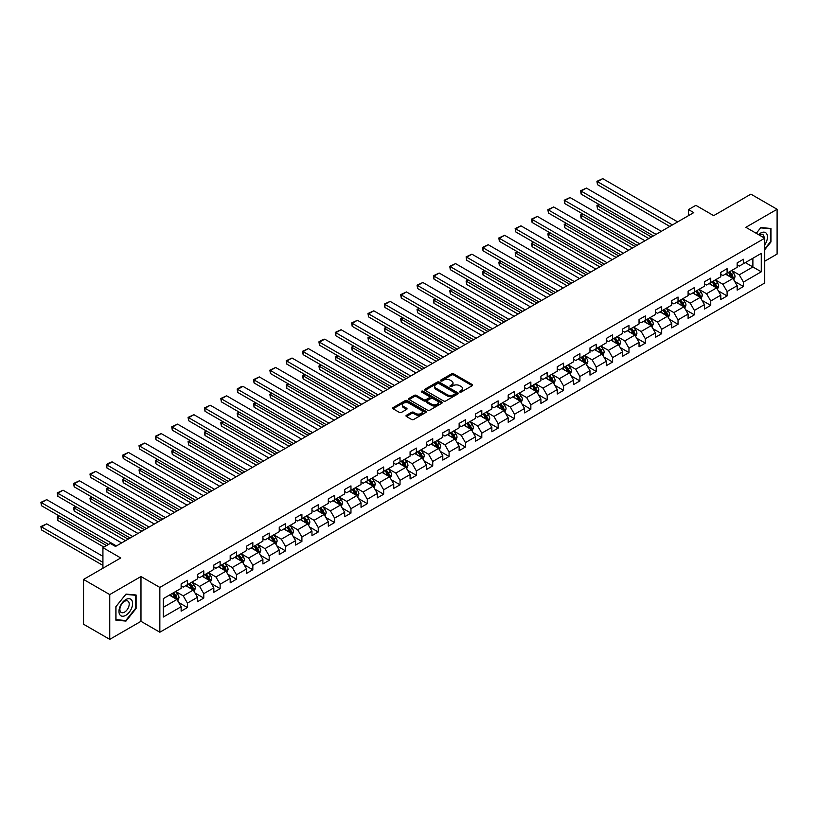 <?xml version="1.0" encoding="UTF-8"?>
<svg xmlns="http://www.w3.org/2000/svg" width="818" height="818" viewBox="0 0 818 818"><rect width="100%" height="100%" fill="white"/><g stroke="black" fill="none" stroke-linecap="round" stroke-linejoin="round"><path stroke-width="1.23" d="M459.808 392.016A1.022 0.593 0 0 0 461.25 392.016L472.18 385.707A1.452 0.838 0 0 0 472.599 385.114A1.452 0.838 0 0 0 472.18 384.511L453.653 373.826A1.452 0.838 0 0 0 451.597 373.826L440.667 380.135A1.022 0.593 0 0 0 442.109 380.963L443.52 380.145A4.652 2.689 0 0 1 450.104 380.145L451.648 381.045A4.652 2.689 0 0 1 453.019 382.936A4.652 2.689 0 0 1 451.648 384.838L450.237 385.656A1.022 0.593 0 0 0 451.679 386.495L453.09 385.677A4.652 2.689 0 0 1 459.675 385.677L461.219 386.566A4.652 2.689 0 0 1 462.579 388.468A4.652 2.689 0 0 1 461.219 390.37L459.808 391.188A1.022 0.593 0 0 0 459.808 392.016L459.808 391.188M406.423 415.288A1.452 0.838 0 0 0 406.004 415.881A1.452 0.838 0 0 0 406.423 416.474L411.618 419.481A1.452 0.838 0 0 0 413.683 419.481L425.82 412.466A1.452 0.838 0 0 0 426.25 411.873A1.452 0.838 0 0 0 425.82 411.28L407.303 400.585A1.452 0.838 0 0 0 405.247 400.585L393.1 407.599A1.452 0.838 0 0 0 392.671 408.192A1.452 0.838 0 0 0 393.1 408.785L399.378 412.405A1.452 0.838 0 0 0 401.433 412.405L406.628 409.409A1.452 0.838 0 0 0 407.057 408.816A1.452 0.838 0 0 0 406.628 408.223L403.519 406.423A3.896 2.25 0 0 1 402.374 404.838A3.896 2.25 0 0 1 404.777 402.753A3.896 2.25 0 0 1 409.02 403.243L421.219 410.288A3.896 2.25 0 0 1 422.354 411.873A3.896 2.25 0 0 1 419.951 413.949A3.896 2.25 0 0 1 415.708 413.458L413.683 412.292A1.452 0.838 0 0 0 411.618 412.292L406.423 415.288L406.423 416.474L411.618 413.499L411.618 412.292M764.728 261.208L777.1 254.061L777.1 209.275L750.893 194.142L713.674 215.635L695.852 205.338L688.521 209.582L693.756 212.608L115.512 546.455L110.266 543.428L102.925 547.661L102.925 568.244M109.745 594.574L109.745 639.359L140.982 621.322L140.982 576.537L109.745 594.574L83.538 579.441L120.747 557.958L102.925 547.661M140.982 576.537L159.847 587.426L764.728 238.212L764.728 282.997L159.847 632.222L159.847 587.426M777.1 209.275L745.863 227.312L764.728 238.212M443.622 401.004A1.452 0.838 0 0 0 445.677 401.004L457.824 393.99A1.452 0.838 0 0 0 458.254 393.397A1.452 0.838 0 0 0 457.824 392.804L439.307 382.108A1.452 0.838 0 0 0 437.241 382.108L425.104 389.123A1.452 0.838 0 0 0 424.675 389.716A1.452 0.838 0 0 0 425.104 390.309L443.622 401.004M421.955 392.241A1.022 0.593 0 0 1 422.988 392.384L441.802 403.243L429.685 410.237A1.452 0.838 0 0 1 427.62 410.237L409.102 399.542L414.297 396.566L414.297 395.36L409.102 398.356A1.452 0.838 0 0 0 408.673 398.949A1.452 0.838 0 0 0 409.102 399.542L409.102 398.356M414.297 396.566A1.452 0.838 0 0 1 416.352 396.566L416.352 395.36A1.452 0.838 0 0 0 414.297 395.36M416.352 395.36L423.867 399.695A1.452 0.838 0 0 0 425.922 399.695L429.368 397.701A1.452 0.838 0 0 0 429.798 397.108A1.452 0.838 0 0 0 429.368 396.515L421.556 392.006A1.022 0.593 0 0 1 422.988 391.168L441.822 402.037A1.452 0.838 0 0 1 442.252 402.64A1.452 0.838 0 0 1 441.822 403.233L441.822 402.037M109.745 639.359L83.538 624.226L83.538 579.441M178.672 602.467L187.424 607.529L187.424 603.101L197.486 597.293L197.486 601.711L203.774 598.081L203.774 593.663L213.835 587.856L213.835 592.273L220.134 588.643L220.134 584.226L230.195 578.408L230.195 582.835L236.484 579.195L236.484 574.778L246.545 568.97L246.545 573.387L252.834 569.757L252.834 565.34L262.905 559.532L262.905 563.95L269.194 560.32L269.194 555.903L279.255 550.085L279.255 554.502L285.543 550.872L285.543 546.455L295.605 540.647L295.605 545.064L301.903 541.434L301.903 537.017L311.965 531.199L311.965 535.626L318.253 531.986L318.253 527.569L328.315 521.761L328.315 526.178L334.603 522.549L334.603 518.131L344.675 512.324L344.675 516.741L350.963 513.111L350.963 508.694L361.024 502.876L361.024 507.293L367.313 503.663L367.313 499.246L377.374 493.438L377.374 497.855L383.662 494.225L383.662 489.808L393.734 483.99L393.734 488.418L400.022 484.777L400.022 480.36L410.084 474.552L410.084 478.97L416.372 475.34L416.372 470.923L426.434 465.115L426.434 469.532L432.732 465.902L432.732 461.485L442.794 455.667L442.794 460.084L449.082 456.454L449.082 452.037L459.143 446.229L459.143 450.646L465.432 447.017L465.432 442.599L475.503 436.792L475.503 441.209L481.792 437.569L481.792 433.151L491.853 427.344L491.853 431.761L498.142 428.131L498.142 423.714L508.203 417.906L508.203 422.323L514.502 418.693L514.502 414.276L524.563 408.458L524.563 412.875L530.851 409.245L530.851 404.828L540.913 399.02L540.913 403.438L547.201 399.808L547.201 395.391L557.273 389.583L557.273 394L563.561 390.36L563.561 385.943L573.622 380.135L573.622 384.552L579.911 380.922L579.911 376.505L589.972 370.697L589.972 375.114L596.261 371.484L596.261 367.067L606.332 361.249L606.332 365.666L612.621 362.037L612.621 357.619L622.682 351.812L622.682 356.229L628.97 352.599L628.97 348.182L639.042 342.374L639.042 346.791L645.33 343.161L645.33 338.734L655.392 332.926L655.392 337.343L661.68 333.713L661.68 329.296L671.742 323.488L671.742 327.906L678.03 324.276L678.03 319.858L688.102 314.04L688.102 318.458L694.39 314.828L694.39 310.411L704.451 304.603L704.451 309.02L710.74 305.39L710.74 300.973L720.801 295.165L720.801 299.582L727.1 295.952L727.1 291.525L737.161 285.717L737.161 290.134L743.45 286.504L743.45 282.087L761.272 271.801L761.272 253.396L752.887 258.243L752.887 266.954L761.272 271.801M187.424 607.529L181.136 611.158L181.136 606.741L163.314 617.028L163.314 598.623L181.136 588.336L181.136 583.919L187.424 580.289L187.424 584.706L197.486 578.899L197.486 574.481L203.774 570.852L203.774 575.269L213.835 569.451L213.835 565.034L220.134 561.404L220.134 565.821L230.195 560.013L230.195 555.596L236.484 551.966L236.484 556.383L246.545 550.575L246.545 546.148L252.834 542.518L252.834 546.935L262.905 541.127L262.905 536.71L269.194 533.08L269.194 537.498L279.255 531.69L279.255 527.273L285.543 523.643L285.543 528.06L295.605 522.242L295.605 517.825L301.903 514.195L301.903 518.612L311.965 512.804L311.965 508.387L318.253 504.757L318.253 509.174L328.315 503.367L328.315 498.949L334.603 495.309L334.603 499.726L344.675 493.919L344.675 489.501L350.963 485.872L350.963 490.289L361.024 484.481L361.024 480.064L367.313 476.434L367.313 480.851L377.374 475.033L377.374 470.616L383.662 466.986L383.662 471.403L393.734 465.595L393.734 461.178L400.022 457.548L400.022 461.966L410.084 456.158L410.084 451.74L416.372 448.1L416.372 452.518L426.434 446.71L426.434 442.293L432.732 438.663L432.732 443.08L442.794 437.272L442.794 432.855L449.082 429.225L449.082 433.642L459.143 427.824L459.143 423.407L465.432 419.777L465.432 424.194L475.503 418.387L475.503 413.969L481.792 410.339L481.792 414.757L491.853 408.949L491.853 404.532L498.142 400.892L498.142 405.319L508.203 399.501L508.203 395.084L514.502 391.454L514.502 395.871L524.563 390.063L524.563 385.646L530.851 382.016L530.851 386.433L540.913 380.615L540.913 376.198L547.201 372.568L547.201 376.986L557.273 371.178L557.273 366.761L563.561 363.131L563.561 367.548L573.622 361.74L573.622 357.323L579.911 353.683L579.911 358.11L589.972 352.292L589.972 347.875L596.261 344.245L596.261 348.662L606.332 342.854L606.332 338.437L612.621 334.807L612.621 339.225L622.682 333.407L622.682 328.989L628.97 325.359L628.97 329.777L639.042 323.969L639.042 319.552L645.33 315.922L645.33 320.339L655.392 314.531L655.392 310.114L661.68 306.474L661.68 310.901L671.742 305.083L671.742 300.666L678.03 297.036L678.03 301.453L688.102 295.646L688.102 291.228L694.39 287.599L694.39 292.016L704.451 286.208L704.451 281.781L710.74 278.151L710.74 282.568L720.801 276.76L720.801 272.343L727.1 268.713L727.1 273.13L737.161 267.322L737.161 262.905L743.45 259.265L743.45 263.693L761.272 253.396M185.747 585.678L193.293 590.034L183.232 595.841L175.686 591.486M181.136 585.913L183.232 587.13L187.424 584.706M183.232 595.841L187.424 603.101M193.293 590.034L197.486 597.293M202.097 576.23L209.643 580.596L199.582 586.404L192.036 582.048M197.486 576.475L199.582 577.682L203.774 575.269M199.582 586.404L203.774 593.663M209.643 580.596L213.835 587.856M218.457 566.792L226.003 571.148L215.942 576.956L208.386 572.6M213.835 567.038L215.942 568.244L220.134 565.821M215.942 576.956L220.134 584.226M226.003 571.148L230.195 578.408M234.807 557.355L242.353 561.71L232.292 567.518L224.745 563.162M230.195 557.59L232.292 558.806L236.484 556.383M232.292 567.518L236.484 574.778M242.353 561.71L246.545 568.97M251.157 547.907L258.713 552.262L248.641 558.08L241.095 553.714M246.545 548.152L248.641 549.359L252.834 546.935M248.641 558.08L252.834 565.34M258.713 552.262L262.905 559.532M267.517 538.469L275.063 542.825L265.001 548.633L257.455 544.277M262.905 538.704L265.001 539.921L269.194 537.498M265.001 548.633L269.194 555.903M275.063 542.825L279.255 550.085M283.866 529.021L291.412 533.387L281.351 539.195L273.805 534.839M279.255 529.266L281.351 530.473L285.543 528.06M281.351 539.195L285.543 546.455M291.412 533.387L295.605 540.647M300.226 519.583L307.772 523.939L297.701 529.747L290.155 525.391M295.605 519.829L297.701 521.035L301.903 518.612M297.701 529.747L301.903 537.017M307.772 523.939L311.965 531.199M316.576 510.146L324.122 514.502L314.061 520.309L306.515 515.953M311.965 510.381L314.061 511.598L318.253 509.174M314.061 520.309L318.253 527.569M324.122 514.502L328.315 521.761M332.926 500.698L340.472 505.054L330.411 510.872L322.865 506.506M328.315 500.943L330.411 502.15L334.603 499.726M330.411 510.872L334.603 518.131M340.472 505.054L344.675 512.324M349.286 491.26L356.832 495.616L346.771 501.424L339.214 497.068M344.675 491.495L346.771 492.712L350.963 490.289M346.771 501.424L350.963 508.694M356.832 495.616L361.024 502.876M365.636 481.812L373.182 486.178L363.12 491.986L355.574 487.63M361.024 482.058L363.12 483.264L367.313 480.851M363.12 491.986L367.313 499.246M373.182 486.178L377.374 493.438M381.986 472.375L389.542 476.73L379.47 482.538L371.924 478.182M377.374 472.62L379.47 473.826L383.662 471.403M379.47 482.538L383.662 489.808M389.542 476.73L393.734 483.99M398.346 462.937L405.892 467.293L395.83 473.101L388.284 468.745M393.734 463.172L395.83 464.389L400.022 461.966M395.83 473.101L400.022 480.36M405.892 467.293L410.084 474.552M414.695 453.489L422.241 457.845L412.18 463.663L404.634 459.297M410.084 453.734L412.18 454.941L416.372 452.518M412.18 463.663L416.372 470.923M422.241 457.845L426.434 465.115M431.055 444.051L438.601 448.407L428.54 454.215L420.984 449.859M426.434 444.286L428.54 445.503L432.732 443.08M428.54 454.215L432.732 461.485M438.601 448.407L442.794 455.667M447.405 434.603L454.951 438.969L444.89 444.777L437.344 440.421M442.794 434.849L444.89 436.055L449.082 433.642M444.89 444.777L449.082 452.037M454.951 438.969L459.143 446.229M463.755 425.166L471.311 429.522L461.24 435.329L453.693 430.974M459.143 425.411L461.24 426.618L465.432 424.194M461.24 435.329L465.432 442.599M471.311 429.522L475.503 436.792M480.115 415.728L487.661 420.084L477.6 425.892L470.053 421.536M475.503 415.963L477.6 417.18L481.792 414.757M477.6 425.892L481.792 433.151M487.661 420.084L491.853 427.344M496.465 406.28L504.011 410.636L493.949 416.454L486.403 412.088M491.853 406.526L493.949 407.732L498.142 405.319M493.949 416.454L498.142 423.714M504.011 410.636L508.203 417.906M512.825 396.842L520.371 401.198L510.299 407.006L502.753 402.65M508.203 397.078L510.299 398.294L514.502 395.871M510.299 407.006L514.502 414.276M520.371 401.198L524.563 408.458M529.174 387.395L536.72 391.761L526.659 397.568L519.113 393.213M524.563 387.64L526.659 388.847L530.851 386.433M526.659 397.568L530.851 404.828M536.72 391.761L540.913 399.02M545.524 377.957L553.07 382.313L543.009 388.121L535.463 383.765M540.913 378.202L543.009 379.409L547.201 376.986M543.009 388.121L547.201 395.391M553.07 382.313L557.273 389.583M561.884 368.519L569.43 372.875L559.369 378.683L551.813 374.327M557.273 368.754L559.369 369.971L563.561 367.548M559.369 378.683L563.561 385.943M569.43 372.875L573.622 380.135M578.234 359.071L585.78 363.427L575.719 369.245L568.173 364.879M573.622 359.317L575.719 360.523L579.911 358.11M575.719 369.245L579.911 376.505M585.78 363.427L589.972 370.697M594.584 349.634L602.14 353.989L592.068 359.797L584.522 355.441M589.972 349.879L592.068 351.086L596.261 348.662M592.068 359.797L596.261 367.067M602.14 353.989L606.332 361.249M610.944 340.186L618.49 344.552L608.428 350.36L600.882 346.004M606.332 340.431L608.428 341.648L612.621 339.225M608.428 350.36L612.621 357.619M618.49 344.552L622.682 351.812M627.294 330.748L634.84 335.104L624.778 340.912L617.232 336.556M622.682 330.993L624.778 332.2L628.97 329.777M624.778 340.912L628.97 348.182M634.84 335.104L639.042 342.374M643.654 321.31L651.2 325.666L641.138 331.474L633.582 327.118M639.042 321.546L641.138 322.762L645.33 320.339M641.138 331.474L645.33 338.734M651.2 325.666L655.392 332.926M660.003 311.863L667.549 316.218L657.488 322.036L649.942 317.67M655.392 312.108L657.488 313.314L661.68 310.901M657.488 322.036L661.68 329.296M667.549 316.218L671.742 323.488M676.353 302.425L683.909 306.781L673.838 312.588L666.292 308.233M671.742 302.67L673.838 303.877L678.03 301.453M673.838 312.588L678.03 319.858M683.909 306.781L688.102 314.04M692.713 292.977L700.259 297.343L690.198 303.151L682.652 298.795M688.102 293.222L690.198 294.439L694.39 292.016M690.198 303.151L694.39 310.411M700.259 297.343L704.451 304.603M709.063 283.539L716.609 287.895L706.548 293.713L699.001 289.347M704.451 283.785L706.548 284.991L710.74 282.568M706.548 293.713L710.74 300.973M716.609 287.895L720.801 295.165M725.423 274.102L732.969 278.457L722.897 284.265L715.351 279.909M720.801 274.337L722.897 275.554L727.1 273.13M722.897 284.265L727.1 291.525M732.969 278.457L737.161 285.717M745.331 262.598L752.887 266.954L739.257 274.828L731.711 270.472M737.161 264.899L739.257 266.106L743.45 263.693M739.257 274.828L743.45 282.087M140.982 621.322L159.847 632.222M688.521 209.582L688.521 215.635M163.314 607.345L176.944 599.471L169.387 595.115M176.944 599.471L181.136 606.741M734.697 281.453L743.45 286.504M718.347 290.891L727.1 295.952M701.987 300.339L710.74 305.39M685.637 309.777L694.39 314.828M669.277 319.214L678.03 324.276M652.928 328.662L661.68 333.713M636.578 338.1L645.33 343.161M620.218 347.548L628.97 352.599M603.868 356.985L612.621 362.037M587.508 366.423L596.261 371.484M571.158 375.871L579.911 380.922M554.808 385.309L563.561 390.36M538.448 394.757L547.201 399.808M522.099 404.194L530.851 409.245M505.739 413.632L514.502 418.693M489.389 423.08L498.142 428.131M473.039 432.517L481.792 437.569M456.679 441.965L465.432 447.017M440.329 451.403L449.082 456.454M423.98 460.841L432.732 465.902M407.62 470.289L416.372 475.34M391.27 479.726L400.022 484.777M374.91 489.174L383.662 494.225M358.56 498.612L367.313 503.663M342.21 508.05L350.963 513.111M325.85 517.497L334.603 522.549M309.501 526.935L318.253 531.986M293.141 536.383L301.903 541.434M276.791 545.821L285.543 550.872M260.441 555.258L269.194 560.32M244.081 564.706L252.834 569.757M227.731 574.144L236.484 579.195M211.381 583.592L220.134 588.643M195.021 593.03L203.774 598.081M764.728 249.715L770.965 241.954L770.965 228.467L760.852 227.568L756.241 233.304M115.88 620.167L125.992 621.077L136.105 608.49L136.105 595.003L125.992 594.093L115.88 606.68L115.88 620.167M770.444 241.658L770.965 241.954M135.583 608.183L136.105 608.49M124.919 620.453L125.992 621.077M460.207 392.159L461.219 391.577A4.652 2.689 0 0 0 462.579 389.675L462.579 388.468M453.019 382.936L453.019 384.153A4.652 2.689 0 0 1 451.648 386.055L450.646 386.638M472.16 385.718L453.653 375.033A1.452 0.838 0 0 0 451.597 375.033L441.076 381.106M457.804 394L439.307 383.325A1.452 0.838 0 0 0 437.241 383.325L425.125 390.319M455.248 393.816A1.022 0.593 0 0 0 455.248 392.977L438.99 383.591A1.022 0.593 0 0 0 437.548 383.591L436.066 384.46A4.652 2.689 0 0 0 434.695 386.362A4.652 2.689 0 0 0 436.066 388.253L447.17 394.675A4.652 2.689 0 0 0 453.755 394.675L455.248 393.816L455.248 395.022A1.022 0.593 0 0 0 455.554 394.603L455.554 393.397M434.695 386.362L434.695 387.568A4.652 2.689 0 0 0 436.066 389.47L436.066 388.253M455.248 395.022L453.755 395.881A4.652 2.689 0 0 1 447.17 395.881L436.066 389.47M416.352 396.566L423.867 400.902A1.452 0.838 0 0 0 425.922 400.902L429.368 398.918A1.452 0.838 0 0 0 429.798 398.325L429.798 397.108M431.659 404.194A3.896 2.25 0 0 0 435.902 404.685A3.896 2.25 0 0 0 438.305 402.609A3.896 2.25 0 0 0 437.17 401.014L432.875 398.54A1.452 0.838 0 0 0 430.81 398.54L427.364 400.523A1.452 0.838 0 0 0 426.935 401.117A1.452 0.838 0 0 0 427.364 401.71L431.659 404.194L431.659 405.401A3.896 2.25 0 0 0 435.902 405.892A3.896 2.25 0 0 0 438.305 403.816L438.305 402.609M426.935 401.117L426.935 402.333A1.452 0.838 0 0 0 427.364 402.926L427.364 401.71M431.659 405.401L427.364 402.926M422.354 411.873L422.354 413.08A3.896 2.25 0 0 1 419.951 415.155A3.896 2.25 0 0 1 415.708 414.675L413.683 413.499A1.452 0.838 0 0 0 411.618 413.499M402.374 404.838L402.374 406.045A3.896 2.25 0 0 0 403.519 407.63L403.519 406.423M406.607 409.419L403.519 407.63M425.82 411.28L425.82 412.466L407.303 401.791A1.452 0.838 0 0 0 405.247 401.791L393.121 408.796L393.1 407.599M733.797 279.889L735.045 276.75A3.926 2.27 -120 0 0 733.787 273.406L731.619 270.513M727.856 275.502L726.384 273.539M651.455 237.026L597.498 205.88L597.498 208.907L648.838 238.539M728.378 272.394L730.535 275.277A3.926 2.27 60 0 1 731.66 277.639L732.918 276.913A3.926 2.27 -120 0 0 731.793 274.551L729.636 271.668M728.644 272.23L731.047 275.441A2.004 1.155 60 0 1 731.415 276.044L732.918 276.913M599.492 204.725L597.498 205.88L596.925 205.543L598.919 204.398M597.498 208.907L596.925 205.543M672.427 224.919L597.498 181.668L597.498 184.694L669.809 226.433M677.672 221.893L602.743 178.641L597.498 181.668L596.925 181.33L602.743 178.641M597.498 184.694L596.925 181.33M764.728 244.868A9.632 5.562 120 0 0 766.538 241.453A9.632 5.562 120 0 0 765.945 232.925A9.632 5.562 120 0 0 758.562 234.643M769.789 228.365L770.444 228.733L770.444 241.811L764.728 248.917M756.261 233.314L760.638 227.864L770.444 228.733M764.063 237.823A6.595 3.814 120 0 0 762.703 234.5A6.595 3.814 120 0 0 759.145 234.981M125.778 615.33A9.632 5.562 120 0 0 132.598 603.531A9.632 5.562 120 0 0 125.778 599.594A9.632 5.562 120 0 0 118.968 611.394A9.632 5.562 120 0 0 125.778 615.33M124.54 612.13A6.595 3.814 120 0 0 128.855 606.322A6.595 3.814 120 0 0 127.843 601.036A6.595 3.814 120 0 0 124.54 601.363A6.595 3.814 120 0 0 120.236 607.171A6.595 3.814 120 0 0 121.238 612.457A6.595 3.814 120 0 0 124.54 612.13M115.982 606.588L125.778 594.4L135.583 595.269L135.583 608.336L125.778 620.535L115.982 619.655L115.962 606.578M134.929 594.89L135.583 595.269M717.437 289.337L718.685 286.188A3.926 2.27 -120 0 0 717.437 282.844L715.269 279.961M711.496 284.94L710.024 282.987M635.105 246.474L581.148 215.318L581.148 218.345L632.488 247.987M712.018 281.832L714.186 284.725A3.926 2.27 60 0 1 715.31 287.087L716.568 286.361A3.926 2.27 -120 0 0 715.443 283.999L713.276 281.106M712.294 281.678L714.697 284.879A2.004 1.155 60 0 1 715.055 285.492L716.568 286.361M583.142 214.163L581.148 215.318L580.575 214.981L582.569 213.835M581.148 218.345L580.575 214.981M701.087 298.774L702.335 295.635A3.926 2.27 -120 0 0 701.077 292.292L698.92 289.398M695.147 294.388L693.674 292.425M618.756 255.911L564.798 224.756L564.798 227.782L616.128 257.425M695.668 291.28L697.826 294.163A3.926 2.27 60 0 1 698.95 296.525L700.208 295.799A3.926 2.27 -120 0 0 699.083 293.437L696.926 290.554M695.944 291.116L698.337 294.316A2.004 1.155 60 0 1 698.705 294.93L700.208 295.799M566.792 223.611L564.215 224.429L566.209 223.273M564.798 227.782L564.215 224.429M656.077 234.367L581.148 191.105L581.148 194.132L653.449 235.881M661.312 231.341L586.394 188.079L581.148 191.105L580.575 190.778L586.394 188.079M581.148 194.132L580.575 190.778M639.717 243.805L564.798 200.553L564.798 203.58L637.099 245.318M644.962 240.778L570.034 197.527L564.798 200.553L564.215 200.216L570.034 197.527M564.798 203.58L564.215 200.216M684.738 308.212L685.985 305.073A3.926 2.27 -120 0 0 684.727 301.73L682.56 298.836M678.787 303.826L677.324 301.862M602.396 265.349L548.438 234.204L548.438 237.23L599.778 266.862M679.308 300.717L681.476 303.601A3.926 2.27 60 0 1 682.601 305.973L683.858 305.237A3.926 2.27 -120 0 0 682.733 302.875L680.566 299.991M679.584 300.554L681.987 303.764A2.004 1.155 60 0 1 682.355 304.368L683.858 305.237M550.432 233.048L548.438 234.204L547.866 233.866L549.86 232.721M548.438 237.23L547.866 233.866M668.378 317.66L669.625 314.521A3.926 2.27 -120 0 0 668.378 311.167L666.21 308.284M662.437 313.274L660.964 311.31M586.046 274.797L532.089 243.641L532.089 246.668L583.428 276.31M662.958 310.155L665.126 313.049A3.926 2.27 60 0 1 666.251 315.411L667.508 314.685A3.926 2.27 -120 0 0 666.384 312.323L664.216 309.429M663.234 310.002L665.637 313.202A2.004 1.155 60 0 1 665.995 313.815L667.508 314.685M534.082 242.496L531.516 243.314L533.5 242.159M532.089 246.668L531.516 243.314M652.028 327.098L653.275 323.959A3.926 2.27 -120 0 0 652.018 320.615L649.86 317.721M646.087 322.711L644.615 320.748M569.686 284.235L515.739 253.089L515.739 256.116L567.068 285.748M646.609 319.603L648.766 322.486A3.926 2.27 60 0 1 649.891 324.848L651.148 324.122A3.926 2.27 -120 0 0 650.024 321.76L647.866 318.877M646.874 319.439L649.277 322.65A2.004 1.155 60 0 1 649.645 323.253L651.148 324.122M517.722 251.934L515.739 253.089L515.156 252.752L517.15 251.607M515.739 256.116L515.156 252.752M623.367 253.243L548.438 209.991L548.438 213.017L620.739 254.756M628.602 250.226L553.684 206.964L548.438 209.991L547.866 209.653L553.684 206.964M548.438 213.017L547.866 209.653M607.007 262.69L532.089 219.428L532.089 222.455L604.39 264.204M612.253 259.664L537.334 216.402L532.089 219.428L531.516 219.101L537.334 216.402M532.089 222.455L531.516 219.101M590.657 272.128L515.739 228.876L515.739 231.903L588.04 273.641M595.903 269.102L520.974 225.85L515.739 228.876L515.156 228.539L520.974 225.85M515.739 231.903L515.156 228.539M635.668 336.546L636.915 333.396A3.926 2.27 -120 0 0 635.668 330.053L633.5 327.169M629.727 332.149L628.265 330.196M553.336 293.682L499.379 262.527L499.379 265.553L550.718 295.196M630.249 329.041L632.416 331.934A3.926 2.27 60 0 1 633.541 334.296L634.799 333.57A3.926 2.27 -120 0 0 633.674 331.208L631.506 328.315M630.525 328.887L632.928 332.088A2.004 1.155 60 0 1 633.285 332.701L634.799 333.57M501.373 261.371L499.379 262.527L498.806 262.189L500.8 261.044M499.379 265.553L498.806 262.189M574.308 281.576L499.379 238.314L499.379 241.341L571.68 283.089M579.543 278.549L504.624 235.287L499.379 238.314L498.806 237.987L504.624 235.287M499.379 241.341L498.806 237.987M619.318 345.983L620.565 342.844A3.926 2.27 -120 0 0 619.308 339.501L617.15 336.607M613.377 341.597L611.905 339.634M536.986 303.12L483.029 271.965L483.029 274.991L534.359 304.633M613.899 338.488L616.066 341.372A3.926 2.27 60 0 1 617.191 343.734L618.449 343.008A3.926 2.27 -120 0 0 617.324 340.646L615.156 337.762M614.175 338.325L616.567 341.525A2.004 1.155 60 0 1 616.936 342.139L618.449 343.008M485.023 270.819L482.446 271.637L484.44 270.482M483.029 274.991L482.446 271.637M557.948 291.014L483.029 247.762L483.029 250.789L555.33 292.527M563.193 287.987L488.264 244.735L483.029 247.762L482.446 247.425L488.264 244.735M483.029 250.789L482.446 247.425M602.968 355.421L604.216 352.282A3.926 2.27 -120 0 0 602.958 348.938L600.79 346.045M597.017 351.034L595.555 349.071M520.626 312.558L466.669 281.412L466.669 284.439L518.009 314.071M597.549 347.926L599.706 350.81A3.926 2.27 60 0 1 600.831 353.182L602.089 352.446A3.926 2.27 -120 0 0 600.964 350.084L598.807 347.2M597.815 347.762L600.218 350.973A2.004 1.155 60 0 1 600.586 351.576L602.089 352.446M468.663 280.257L466.669 281.412L466.096 281.075L468.09 279.93M466.669 284.439L466.096 281.075M541.598 300.451L466.669 257.2L466.669 260.226L538.98 301.965M546.833 297.435L471.914 254.173L466.669 257.2L466.096 256.862L471.914 254.173M466.669 260.226L466.096 256.862M586.608 364.869L587.856 361.72A3.926 2.27 -120 0 0 586.608 358.376L584.441 355.493M580.668 360.482L579.195 358.519M504.277 322.006L450.319 290.85L450.319 293.877L501.659 323.519M581.189 357.364L583.357 360.257A3.926 2.27 60 0 1 584.481 362.619L585.739 361.893A3.926 2.27 -120 0 0 584.614 359.531L582.447 356.638M581.465 357.21L583.868 360.411A2.004 1.155 60 0 1 584.226 361.024L585.739 361.893M452.313 289.705L449.747 290.523L451.73 289.368M450.319 293.877L449.747 290.523M525.238 309.899L450.319 266.637L450.319 269.664L522.62 311.413M530.483 306.873L455.565 263.611L450.319 266.637L449.747 266.31L455.565 263.611M450.319 269.664L449.747 266.31M570.258 374.307L571.506 371.167A3.926 2.27 -120 0 0 570.248 367.824L568.091 364.93M564.318 369.92L562.845 367.957M487.927 331.443L433.969 300.298L433.969 303.314L485.299 332.957M564.839 366.812L566.997 369.695A3.926 2.27 60 0 1 568.121 372.057L569.379 371.331A3.926 2.27 -120 0 0 568.254 368.969L566.097 366.086M565.115 366.648L567.508 369.859A2.004 1.155 60 0 1 567.876 370.462L569.379 371.331M435.953 299.143L433.387 299.961L435.38 298.805M433.969 303.314L433.387 299.961M508.888 319.337L433.969 276.085L433.969 279.112L506.27 320.85M514.133 316.31L439.205 273.059L433.969 276.085L433.387 275.748L439.205 273.059M433.969 279.112L433.387 275.748M553.898 383.754L555.146 380.605A3.926 2.27 -120 0 0 553.898 377.262L551.731 374.378M547.958 379.358L546.496 377.405M471.567 340.891L417.609 309.736L417.609 312.762L468.949 342.394M548.479 376.249L550.647 379.143A3.926 2.27 60 0 1 551.772 381.505L553.029 380.779A3.926 2.27 -120 0 0 551.905 378.417L549.737 375.523M548.755 376.096L551.158 379.296A2.004 1.155 60 0 1 551.516 379.9L553.029 380.779M419.603 308.58L417.609 309.736L417.037 309.398L419.031 308.253M417.609 312.762L417.037 309.398M492.538 328.785L417.609 285.523L417.609 288.549L489.91 330.298M497.773 325.758L422.855 282.496L417.609 285.523L417.037 285.196L422.855 282.496M417.609 288.549L417.037 285.196M537.549 393.192L538.796 390.053A3.926 2.27 -120 0 0 537.538 386.699L535.381 383.816M531.608 388.806L530.136 386.842M455.217 350.329L401.26 319.173L401.26 322.2L452.589 351.842M532.129 385.697L534.297 388.581A3.926 2.27 60 0 1 535.422 390.943L536.68 390.217A3.926 2.27 -120 0 0 535.555 387.855L533.387 384.961M532.406 385.534L534.808 388.734A2.004 1.155 60 0 1 535.166 389.348L536.68 390.217M403.254 318.028L400.677 318.846L402.671 317.691M401.26 322.2L400.677 318.846M476.178 338.223L401.26 294.971L401.26 297.997L473.561 339.736M481.424 335.196L406.495 291.944L401.26 294.971L400.677 294.633L406.495 291.944M401.26 297.997L400.677 294.633M521.199 402.63L522.446 399.491A3.926 2.27 -120 0 0 521.189 396.147L519.021 393.254M515.258 398.243L513.786 396.28M438.857 359.767L384.9 328.621L384.9 331.648L436.239 361.28M515.78 395.135L517.937 398.018A3.926 2.27 60 0 1 519.062 400.38L520.32 399.654A3.926 2.27 -120 0 0 519.195 397.292L517.037 394.409M516.046 394.971L518.448 398.182A2.004 1.155 60 0 1 518.816 398.785L520.32 399.654M386.894 327.466L384.9 328.621L384.327 328.284L386.321 327.139M384.9 331.648L384.327 328.284M459.828 347.66L384.9 304.408L384.9 307.435L457.211 349.174M465.074 344.634L390.145 301.382L384.9 304.408L384.327 304.071L390.145 301.382M384.9 307.435L384.327 304.071M504.839 412.078L506.086 408.928A3.926 2.27 -120 0 0 504.839 405.585L502.671 402.701M498.898 407.691L497.426 405.728M422.507 369.215L368.55 338.059L368.55 341.086L419.89 370.728M499.42 404.573L501.587 407.466A3.926 2.27 60 0 1 502.712 409.828L503.97 409.102A3.926 2.27 -120 0 0 502.845 406.74L500.677 403.847M499.696 404.419L502.099 407.62A2.004 1.155 60 0 1 502.456 408.233L503.97 409.102M370.544 336.914L367.977 337.732L369.971 336.576M368.55 341.086L367.977 337.732M443.479 357.108L368.55 313.846L368.55 316.873L440.851 358.621M448.714 354.082L373.795 310.82L368.55 313.846L367.977 313.519L373.795 310.82M368.55 316.873L367.977 313.519M488.489 421.515L489.737 418.376A3.926 2.27 -120 0 0 488.479 415.033L486.321 412.139M482.548 417.129L481.076 415.166M406.157 378.652L352.2 347.507L352.2 350.523L403.53 380.166M483.07 414.02L485.227 416.904A3.926 2.27 60 0 1 486.352 419.266L487.61 418.54A3.926 2.27 -120 0 0 486.485 416.178L484.328 413.294M483.346 413.857L485.739 417.068A2.004 1.155 60 0 1 486.107 417.671L487.61 418.54M354.194 346.351L351.617 347.169L353.611 346.014M352.2 350.523L351.617 347.169M427.119 366.546L352.2 323.294L352.2 326.321L424.501 368.059M432.364 363.519L357.435 320.267L352.2 323.294L351.617 322.957L357.435 320.267M352.2 326.321L351.617 322.957M472.139 430.953L473.387 427.814A3.926 2.27 -120 0 0 472.129 424.47L469.961 421.587M466.188 426.567L464.726 424.614M389.797 388.09L335.84 356.945L335.84 359.971L387.18 389.603M466.71 423.458L468.878 426.352A3.926 2.27 60 0 1 470.002 428.714L471.26 427.988A3.926 2.27 -120 0 0 470.135 425.626L467.968 422.732M466.986 423.305L469.389 426.505A2.004 1.155 60 0 1 469.757 427.108L471.26 427.988M337.834 355.789L335.84 356.945L335.268 356.607L337.261 355.462M335.84 359.971L335.268 356.607M410.769 375.994L335.84 332.732L335.84 335.758L408.141 377.507M416.004 372.967L341.086 329.705L335.84 332.732L335.268 332.405L341.086 329.705M335.84 335.758L335.268 332.405M455.779 440.401L457.027 437.262A3.926 2.27 -120 0 0 455.779 433.908L453.612 431.025M449.839 436.014L448.366 434.051M373.448 397.538L319.49 366.382L319.49 369.409L370.83 399.051M450.36 432.896L452.528 435.789A3.926 2.27 60 0 1 453.653 438.151L454.91 437.425A3.926 2.27 -120 0 0 453.786 435.064L451.618 432.17M450.636 432.742L453.039 435.943A2.004 1.155 60 0 1 453.397 436.556L454.91 437.425M321.484 365.237L318.918 366.055L320.901 364.9M319.49 369.409L318.918 366.055M394.409 385.431L319.49 342.18L319.49 345.206L391.791 386.945M399.654 382.405L324.736 339.153L319.49 342.18L318.918 341.842L322.578 339.726L324.736 339.153M319.49 345.206L318.918 341.842M439.43 449.839L440.677 446.7A3.926 2.27 -120 0 0 439.419 443.356L437.262 440.462M433.489 445.452L432.016 443.489M357.088 406.975L303.141 375.83L303.141 378.857L354.47 408.489M434.01 442.344L436.168 445.227A3.926 2.27 60 0 1 437.293 447.589L438.55 446.863A3.926 2.27 -120 0 0 437.425 444.501L435.268 441.618M434.276 442.18L436.679 445.391A2.004 1.155 60 0 1 437.047 445.994L438.55 446.863M305.124 374.675L303.141 375.83L302.558 375.493L304.552 374.347M303.141 378.857L302.558 375.493M378.059 394.869L303.141 351.617L303.141 354.644L375.442 396.382M383.305 391.842L308.376 348.591L303.141 351.617L302.558 351.28L308.376 348.591M303.141 354.644L302.558 351.28M423.07 459.287L424.317 456.137A3.926 2.27 -120 0 0 423.07 452.794L420.902 449.91M417.129 454.9L415.667 452.937M340.738 416.423L286.781 385.268L286.781 388.294L338.12 417.937M417.65 451.781L419.818 454.675A3.926 2.27 60 0 1 420.943 457.037L422.2 456.311A3.926 2.27 -120 0 0 421.076 453.949L418.908 451.055M417.926 451.628L420.329 454.828A2.004 1.155 60 0 1 420.687 455.442L422.2 456.311M288.774 384.123L286.208 384.941L288.202 383.785M286.781 388.294L286.208 384.941M361.709 404.317L286.781 361.055L286.781 364.082L359.082 405.83M366.945 401.29L292.026 358.028L286.781 361.055L286.208 360.728L292.026 358.028M286.781 364.082L286.208 360.728M406.72 468.724L407.967 465.585A3.926 2.27 -120 0 0 406.71 462.242L404.552 459.348M400.779 464.338L399.307 462.374M324.388 425.861L270.431 394.705L270.431 397.732L321.76 427.374M401.301 461.229L403.468 464.113A3.926 2.27 60 0 1 404.593 466.475L405.851 465.749A3.926 2.27 -120 0 0 404.726 463.387L402.558 460.503M401.577 461.066L403.969 464.276A2.004 1.155 60 0 1 404.337 464.88L405.851 465.749M272.425 393.56L269.848 394.378L271.842 393.223M270.431 397.732L269.848 394.378M345.349 413.755L270.431 370.503L270.431 373.529L342.732 415.268M350.595 410.728L275.666 367.476L270.431 370.503L269.848 370.165L275.666 367.476M270.431 373.529L269.848 370.165M390.37 478.162L391.618 475.023A3.926 2.27 -120 0 0 390.36 471.679L388.192 468.796M384.419 473.775L382.957 471.822M308.028 435.299L254.071 404.153L254.071 407.18L305.411 436.812M384.951 470.667L387.108 473.561A3.926 2.27 60 0 1 388.233 475.923L389.491 475.197A3.926 2.27 -120 0 0 388.366 472.835L386.208 469.941M385.217 470.514L387.62 473.714A2.004 1.155 60 0 1 387.988 474.317L389.491 475.197M256.065 402.998L254.071 404.153L253.498 403.816L255.492 402.671M254.071 407.18L253.498 403.816M329 423.203L254.071 379.941L254.071 382.967L326.382 424.716M334.235 420.176L259.316 376.914L254.071 379.941L253.498 379.613L259.316 376.914M254.071 382.967L253.498 379.613M374.01 487.61L375.257 484.471A3.926 2.27 -120 0 0 374.01 481.117L371.842 478.233M368.069 483.223L366.597 481.26M291.678 444.747L237.721 413.591L237.721 416.618L289.061 446.26M368.591 480.105L370.759 482.998A3.926 2.27 60 0 1 371.883 485.36L373.141 484.634A3.926 2.27 -120 0 0 372.016 482.272L369.848 479.379M368.867 479.951L371.27 483.152A2.004 1.155 60 0 1 371.628 483.765L373.141 484.634M239.715 412.446L237.148 413.264L239.132 412.108M237.721 416.618L237.148 413.264M312.64 432.64L237.721 389.388L237.721 392.415L310.022 434.154M317.885 429.614L242.966 386.362L237.721 389.388L237.148 389.051L240.809 386.934L242.966 386.362M237.721 392.415L237.148 389.051M357.66 497.047L358.908 493.908A3.926 2.27 -120 0 0 357.65 490.565L355.493 487.671M351.72 492.661L350.247 490.698M275.329 454.184L221.371 423.039L221.371 426.066L272.701 455.698M352.241 489.553L354.399 492.436A3.926 2.27 60 0 1 355.523 494.798L356.781 494.072A3.926 2.27 -120 0 0 355.656 491.71L353.499 488.827M352.517 489.389L354.91 492.6A2.004 1.155 60 0 1 355.278 493.203L356.781 494.072M223.355 421.884L221.371 423.039L220.788 422.701L222.782 421.556M221.371 426.066L220.788 422.701M296.29 442.078L221.371 398.826L221.371 401.853L293.672 443.591M301.535 439.051L226.606 395.8L221.371 398.826L220.788 398.489L226.606 395.8M221.371 401.853L220.788 398.489M341.3 506.495L342.548 503.346A3.926 2.27 -120 0 0 341.3 500.002L339.133 497.119M335.36 502.109L333.897 500.146M258.969 463.632L205.011 432.477L205.011 435.503L256.351 465.145M335.881 498.99L338.049 501.884A3.926 2.27 60 0 1 339.173 504.246L340.431 503.52A3.926 2.27 -120 0 0 339.306 501.158L337.139 498.264M336.157 498.837L338.56 502.037A2.004 1.155 60 0 1 338.918 502.651L340.431 503.52M207.005 431.331L204.439 432.149L206.433 430.994M205.011 435.503L204.439 432.149M279.94 451.526L205.011 408.264L205.011 411.29L277.312 453.039M285.175 448.499L210.257 405.237L205.011 408.264L204.439 407.937L210.257 405.237M205.011 411.29L204.439 407.937M324.95 515.933L326.198 512.794A3.926 2.27 -120 0 0 324.94 509.45L322.783 506.557M319.01 511.547L317.537 509.583M242.619 473.07L188.661 441.914L188.661 444.941L239.991 474.583M319.531 508.438L321.699 511.322A3.926 2.27 60 0 1 322.824 513.684L324.081 512.958A3.926 2.27 -120 0 0 322.957 510.596L320.789 507.712M319.807 508.275L322.21 511.485A2.004 1.155 60 0 1 322.568 512.088L324.081 512.958M190.655 440.769L188.079 441.587L190.073 440.432M188.661 444.941L188.079 441.587M263.58 460.963L188.661 417.712L188.661 420.738L260.962 462.477M268.825 457.937L193.897 414.685L188.661 417.712L188.079 417.374L193.897 414.685M188.661 420.738L188.079 417.374M308.601 525.371L309.848 522.232A3.926 2.27 -120 0 0 308.591 518.888L306.423 516.005M302.66 520.984L301.188 519.031M226.259 482.508L172.301 451.362L172.301 454.389L223.641 484.021M303.181 517.876L305.339 520.769A3.926 2.27 60 0 1 306.464 523.131L307.721 522.405A3.926 2.27 -120 0 0 306.597 520.043L304.439 517.15M303.447 517.722L305.85 520.923A2.004 1.155 60 0 1 306.218 521.526L307.721 522.405M174.295 450.207L172.301 451.362L171.729 451.025L173.723 449.88M172.301 454.389L171.729 451.025M247.23 470.411L172.301 427.149L172.301 430.176L244.613 471.925M252.476 467.385L177.547 424.123L172.301 427.149L171.729 426.822L177.547 424.123M172.301 430.176L171.729 426.822M292.241 534.819L293.488 531.68A3.926 2.27 -120 0 0 292.241 528.326L290.073 525.442M286.3 530.432L284.828 528.469M209.909 491.955L155.952 460.8L155.952 463.826L207.291 493.469M286.821 527.313L288.989 530.207A3.926 2.27 60 0 1 290.114 532.569L291.372 531.843A3.926 2.27 -120 0 0 290.247 529.481L288.079 526.587M287.098 527.16L289.5 530.361A2.004 1.155 60 0 1 289.858 530.974L291.372 531.843M157.946 459.655L155.379 460.473L157.373 459.317M155.952 463.826L155.379 460.473M230.881 479.849L155.952 436.597L155.952 439.624L228.253 481.362M236.116 476.822L161.197 433.571L155.952 436.597L155.379 436.26L161.197 433.571M155.952 439.624L155.379 436.26M275.891 544.256L277.138 541.117A3.926 2.27 -120 0 0 275.881 537.774L273.723 534.88M269.95 539.87L268.478 537.907M193.559 501.393L139.602 470.248L139.602 473.274L190.931 502.906M270.472 536.761L272.629 539.645A3.926 2.27 60 0 1 273.754 542.007L275.012 541.281A3.926 2.27 -120 0 0 273.887 538.919L271.729 536.035M270.748 536.598L273.14 539.808A2.004 1.155 60 0 1 273.509 540.412L275.012 541.281M141.596 469.092L139.602 470.248L139.019 469.91L141.013 468.765M139.602 473.274L139.019 469.91M214.52 489.287L139.602 446.035L139.602 449.062L211.903 490.8M219.766 486.26L144.837 443.008L139.602 446.035L139.019 445.698L144.837 443.008M139.602 449.062L139.019 445.698M259.541 553.704L260.789 550.555A3.926 2.27 -120 0 0 259.531 547.211L257.363 544.328M253.59 549.318L252.128 547.354M177.199 510.841L123.242 479.685L123.242 482.712L174.582 512.354M254.112 546.199L256.279 549.093A3.926 2.27 60 0 1 257.404 551.455L258.662 550.729A3.926 2.27 -120 0 0 257.537 548.367L255.369 545.473M254.388 546.046L256.791 549.246A2.004 1.155 60 0 1 257.159 549.86L258.662 550.729M125.236 478.54L122.669 479.348L124.663 478.203M123.242 482.712L122.669 479.348M198.171 498.735L123.242 455.473L123.242 458.499L195.543 500.248M203.406 495.708L128.487 452.446L123.242 455.473L122.669 455.145L128.487 452.446M123.242 458.499L122.669 455.145M243.181 563.142L244.429 560.003A3.926 2.27 -120 0 0 243.181 556.659L241.013 553.766M237.24 558.755L235.768 556.792M160.849 520.279L106.892 489.123L106.892 492.15L158.232 521.792M237.762 555.647L239.93 558.53A3.926 2.27 60 0 1 241.054 560.892L242.312 560.166A3.926 2.27 -120 0 0 241.187 557.804L239.02 554.921M238.038 555.483L240.441 558.694A2.004 1.155 60 0 1 240.799 559.297L242.312 560.166M108.886 487.978L106.32 488.796L108.303 487.64M106.892 492.15L106.32 488.796M181.811 508.172L106.892 464.921L106.892 467.947L179.193 509.686M187.056 505.146L112.138 461.894L106.892 464.921L106.32 464.583L109.98 462.467L112.138 461.894M106.892 467.947L106.32 464.583M226.831 572.58L228.079 569.44A3.926 2.27 -120 0 0 226.821 566.097L224.664 563.213M220.891 568.193L219.418 566.24M144.489 529.716L90.542 498.571L90.542 501.598L141.872 531.23M221.412 565.085L223.57 567.978A3.926 2.27 60 0 1 224.694 570.34L225.952 569.614A3.926 2.27 -120 0 0 224.827 567.242L222.67 564.359M221.678 564.931L224.081 568.132A2.004 1.155 60 0 1 224.449 568.735L225.952 569.614M92.526 497.416L90.542 498.571L89.96 498.234L91.953 497.088M90.542 501.598L89.96 498.234M165.461 517.62L90.542 474.358L90.542 477.385L162.843 519.133M170.706 514.594L95.778 471.332L90.542 474.358L89.96 474.031L95.778 471.332M90.542 477.385L89.96 474.031M210.471 582.027L211.719 578.888A3.926 2.27 -120 0 0 210.471 575.535L208.304 572.651M204.531 577.641L203.069 575.678M128.14 539.164L74.182 508.009L74.182 511.035L125.522 540.678M205.052 574.522L207.22 577.416A3.926 2.27 60 0 1 208.345 579.778L209.602 579.052A3.926 2.27 -120 0 0 208.478 576.69L206.31 573.796M205.328 574.369L207.731 577.569A2.004 1.155 60 0 1 208.089 578.183L209.602 579.052M76.176 506.863L73.61 507.681L75.604 506.526M74.182 511.035L73.61 507.681M149.111 527.058L74.182 483.806L74.182 486.822L146.483 528.571M154.346 524.031L79.428 480.779L74.182 483.806L73.61 483.469L79.428 480.779M74.182 486.822L73.61 483.469M194.122 591.465L195.369 588.326A3.926 2.27 -120 0 0 194.111 584.982L191.954 582.089M188.181 587.079L186.708 585.115M106.544 545.575L57.833 517.457L57.833 520.483L103.927 547.089M188.702 583.97L190.87 586.854A3.926 2.27 60 0 1 191.995 589.216L193.252 588.49A3.926 2.27 -120 0 0 192.128 586.128L189.96 583.244M188.978 583.807L191.371 587.017A2.004 1.155 60 0 1 191.739 587.621L193.252 588.49M59.826 516.301L57.833 517.457L57.25 517.119L59.244 515.974M57.833 520.483L57.25 517.119M132.751 536.496L57.833 493.244L57.833 496.27L130.134 538.009M137.997 533.469L63.068 490.217L57.833 493.244L57.25 492.906L63.068 490.217M57.833 496.27L57.25 492.906M177.772 600.913L179.019 597.764A3.926 2.27 -120 0 0 177.762 594.42L175.594 591.537M102.925 562.375L41.473 526.894L46.718 523.868L102.925 556.322M171.821 596.526L170.359 594.563M41.473 529.921L40.9 526.557L41.473 529.921L102.925 565.402M172.353 593.408L174.51 596.302A3.926 2.27 60 0 1 175.635 598.664L176.892 597.938A3.926 2.27 -120 0 0 175.768 595.576L173.61 592.682M172.618 593.255L175.021 596.455A2.004 1.155 60 0 1 175.389 597.068L176.892 597.938M40.9 526.557L46.718 523.868M116.401 545.943L41.473 502.681L41.473 505.708L108.538 544.43M121.637 542.917L46.718 499.655L41.473 502.681L40.9 502.354L46.718 499.655M41.473 505.708L40.9 502.354M461.219 391.577L461.219 390.37M450.237 386.495L450.237 385.656M451.648 386.055L451.648 384.838M440.667 380.963L440.667 380.135M451.597 375.033L451.597 373.826M453.653 375.033L453.653 373.826M472.18 385.707L472.18 384.511M425.104 390.309L425.104 389.123M437.241 383.325L437.241 382.108M439.307 383.325L439.307 382.108M457.824 393.99L457.824 392.804M447.17 395.881L447.17 394.675M453.755 395.881L453.755 394.675M423.867 400.902L423.867 399.695M425.922 400.902L425.922 399.695M429.368 398.918L429.368 397.701M422.988 392.384L422.988 391.168M413.683 413.499L413.683 412.292M415.708 414.675L415.708 413.458M406.628 409.409L406.628 408.223M405.247 401.791L405.247 400.585M407.303 401.791L407.303 400.585M732.58 278.232L735.014 276.821M731.793 274.551L733.787 273.406M729.002 276.167L730.535 275.277M716.22 287.67L718.664 286.269M715.443 283.999L717.437 282.844M712.652 285.605L714.186 284.725M699.871 297.118L702.304 295.707M699.083 293.437L701.077 292.292M696.292 295.053L697.826 294.163M683.521 306.556L685.954 305.155M682.733 302.875L684.727 301.73M679.942 304.49L681.476 303.601M667.161 316.004L669.605 314.593M666.384 312.323L668.378 311.167M663.582 313.938L665.126 313.049M650.811 325.441L653.245 324.03M650.024 321.76L652.018 320.615M647.232 323.376L648.766 322.486M634.451 334.879L636.895 333.478M633.674 331.208L635.668 330.053M630.882 332.814L632.416 331.934M618.101 344.327L620.535 342.916M617.324 340.646L619.308 339.501M614.522 342.261L616.066 341.372M601.751 353.765L604.185 352.364M600.964 350.084L602.958 348.938M598.173 351.699L599.706 350.81M585.391 363.212L587.835 361.801M584.614 359.531L586.608 358.376M581.813 361.147L583.357 360.257M569.042 372.65L571.475 371.239M568.254 368.969L570.248 367.824M565.463 370.585L566.997 369.695M552.692 382.088L555.125 380.687M551.905 378.417L553.898 377.262M549.113 380.022L550.647 379.143M536.332 391.536L538.776 390.125M535.555 387.855L537.538 386.699M532.753 389.47L534.297 388.581M519.982 400.973L522.416 399.562M519.195 397.292L521.189 396.147M516.403 398.908L517.937 398.018M503.622 410.421L506.066 409.01M502.845 406.74L504.839 405.585M500.054 408.356L501.587 407.466M487.272 419.859L489.706 418.448M486.485 416.178L488.479 415.033M483.694 417.793L485.227 416.904M470.923 429.297L473.356 427.896M470.135 425.626L472.129 424.47M467.344 427.231L468.878 426.352M454.563 438.745L457.006 437.333M453.786 435.064L455.779 433.908M450.984 436.679L452.528 435.789M438.213 448.182L440.646 446.771M437.425 444.501L439.419 443.356M434.634 446.117L436.168 445.227M421.853 457.62L424.297 456.219M421.076 453.949L423.07 452.794M418.284 455.565L419.818 454.675M405.503 467.068L407.937 465.657M404.726 463.387L406.71 462.242M401.924 465.002L403.468 464.113M389.153 476.505L391.587 475.105M388.366 472.835L390.36 471.679M385.575 474.44L387.108 473.561M372.793 485.953L375.237 484.542M372.016 482.272L374.01 481.117M369.215 483.888L370.759 482.998M356.444 495.391L358.877 493.98M355.656 491.71L357.65 490.565M352.865 493.326L354.399 492.436M340.094 504.829L342.527 503.428M339.306 501.158L341.3 500.002M336.515 502.773L338.049 501.884M323.734 514.277L326.178 512.866M322.957 510.596L324.94 509.45M320.155 512.211L321.699 511.322M307.384 523.714L309.817 522.313M306.597 520.043L308.591 518.888M303.805 521.649L305.339 520.769M291.024 533.162L293.468 531.751M290.247 529.481L292.241 528.326M287.455 531.097L288.989 530.207M274.674 542.6L277.108 541.189M273.887 538.919L275.881 537.774M271.095 540.534L272.629 539.645M258.324 552.038L260.758 550.637M257.537 548.367L259.531 547.211M254.746 549.972L256.279 549.093M241.964 561.485L244.408 560.074M241.187 557.804L243.181 556.659M238.386 559.42L239.93 558.53M225.615 570.923L228.048 569.522M224.827 567.242L226.821 566.097M222.036 568.858L223.57 567.978M209.255 580.371L211.698 578.96M208.478 576.69L210.471 575.535M205.686 578.306L207.22 577.416M192.905 589.809L195.338 588.398M192.128 586.128L194.111 584.982M189.326 587.743L190.87 586.854M176.555 599.246L178.989 597.846M175.768 595.576L177.762 594.42M172.976 597.181L174.51 596.302"/></g></svg>
